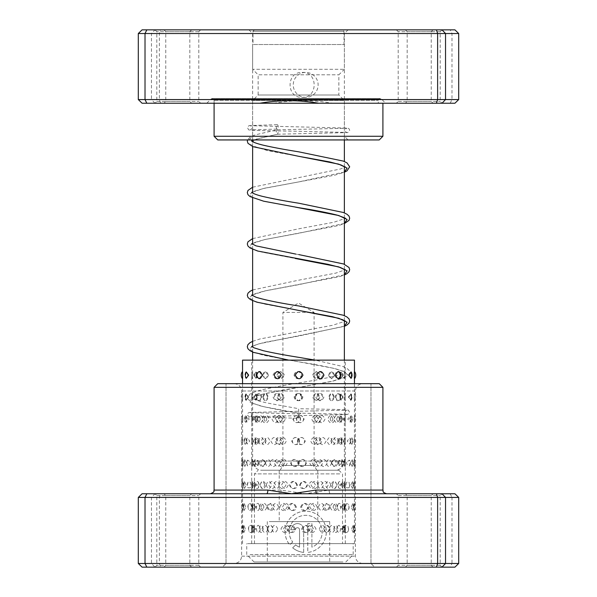 <?xml version="1.0" encoding="UTF-8"?>
<svg xmlns="http://www.w3.org/2000/svg" width="597" height="597" viewBox="0 0 597 597"><rect width="100%" height="100%" fill="white"/><g stroke="black" fill="none" stroke-linecap="round" stroke-linejoin="round"><path stroke-width="0.45" stroke-dasharray="2.98 2.24" d="M342.536 29.85L254.464 29.85L342.536 29.85L344.006 31.32L252.994 31.32L344.006 31.32L344.006 44.529L252.994 44.529L344.006 44.529M254.464 29.85L252.994 31.32L252.994 44.529M280.15 470.227L282.903 465.459L314.097 465.459L314.097 312.425L282.903 312.425L314.097 312.425L298.5 303.052L282.903 312.425L282.903 465.459L314.097 465.459L316.85 470.227L280.15 470.227L316.85 470.227M252.628 360.133L252.628 461.048L344.372 461.048L252.628 461.048A9.171 9.171 0 0 0 261.799 470.227L335.201 470.227L261.799 470.227M344.372 360.133L344.372 461.048A9.171 9.171 0 0 1 335.201 470.227M344.372 320.559L344.372 315.656M344.372 269.18L344.372 264.277M344.372 217.808L344.372 212.898M344.372 166.429L344.372 161.526M344.372 139.944L344.372 100.49L252.628 100.49L344.372 100.49L338.865 94.99L338.865 74.804L344.372 69.297L344.372 44.529L252.628 44.529L344.372 44.529M252.628 352.036L252.628 347.133M252.628 300.664L252.628 295.761M252.628 249.285L252.628 244.382M252.628 197.905L252.628 193.003M252.628 146.534L252.628 141.631M252.628 139.944L252.628 100.49L258.135 94.99L338.865 94.99L258.135 94.99L258.135 74.804L338.865 74.804L258.135 74.804L252.628 69.297L344.372 69.297L252.628 69.297L252.628 44.529M222.606 567.15L374.647 567.15L222.606 567.15M370.737 563.478L226.024 563.478L370.737 563.478M454.921 493.756L330.454 493.756A3.672 1.328 -90 0 1 329.126 490.085L305.38 493.756L281.068 490.085L214.092 490.085M266.546 493.756L316.694 493.756M292.687 541.986L289.761 544.927A20.664 20.596 90 0 1 305.701 511.181A20.664 20.596 90 0 1 326.275 530.815A20.664 20.596 90 0 1 307.761 552.404L307.761 523.584L311.91 523.584L311.91 547.173A16.529 16.477 -90 0 0 305.701 515.315A16.529 16.477 -90 0 0 292.687 541.986L292.717 541.986A16.529 16.477 90 0 1 305.731 515.315A16.529 16.477 90 0 1 311.91 547.173L311.91 523.584L307.791 523.584L307.791 552.404A20.664 20.596 -90 0 0 326.305 530.815A20.664 20.596 -90 0 0 287.127 522.994A20.664 20.596 -90 0 0 289.791 544.927L292.717 541.986M303.672 529.778A6.201 6.179 -90 0 0 297.493 523.584A6.201 6.179 -90 0 0 291.321 529.778L295.44 529.778A2.067 2.06 90 0 1 297.493 527.711A2.067 2.06 90 0 1 299.552 529.778L299.552 547.173A16.529 16.477 90 0 1 295.634 544.904L292.702 547.845A20.664 20.596 -90 0 0 303.672 552.404L303.642 529.778L303.672 552.404M303.642 552.404A20.664 20.596 90 0 1 292.672 547.845L295.605 544.904A16.529 16.477 -90 0 0 299.522 547.173L299.522 529.778A2.067 2.06 -90 0 0 297.463 527.711A2.067 2.06 -90 0 0 295.411 529.778L291.291 529.778A6.201 6.179 90 0 1 297.463 523.584L297.493 523.584M297.463 523.584A6.201 6.179 90 0 1 303.642 529.778M200.577 493.756L163.936 493.756L200.577 493.756M165.832 495.592L198.801 495.592L165.832 495.592M191.6 493.756L154.966 493.756L191.6 493.756M156.854 495.592L189.824 495.592L156.854 495.592M441.974 493.756L405.341 493.756L441.974 493.756M407.229 495.592L440.198 495.592L407.229 495.592M432.997 493.756L396.363 493.756L432.997 493.756M398.251 495.592L431.228 495.592L398.251 495.592M405.4 567.15L442.034 567.15L405.4 567.15M440.146 565.314L407.176 565.314L440.146 565.314M164.003 567.15L200.637 567.15L164.003 567.15M198.749 565.314L165.772 565.314L198.749 565.314M155.026 567.15L191.659 567.15L155.026 567.15M189.771 565.314L156.802 565.314L189.771 565.314M396.423 567.15L433.064 567.15L396.423 567.15M431.168 565.314L398.199 565.314L431.168 565.314M379.237 383.662L217.763 383.662M214.092 387.334L382.908 387.334M226.263 383.662L370.976 383.662L226.263 383.662M138.303 497.428L451.981 497.428L451.981 563.478L138.303 563.478M281.068 490.085A3.672 0.761 -90 0 1 280.306 493.756L160.593 493.756L159.377 497.428L159.377 563.478L160.593 567.15L454.921 567.15M160.593 493.756L154.996 493.756L151.466 497.428L151.466 563.478L154.996 567.15L160.593 567.15M458.697 563.478L451.981 563.478L450.168 567.15M450.168 493.756L451.981 497.428L458.697 497.428M154.996 493.756L142.079 493.756M142.079 567.15L154.996 567.15M234.494 383.662L362.722 383.662L234.494 383.662M362.506 563.478L234.278 563.478L362.506 563.478M354.29 375.132C354.461 370.379 354.491 370.379 354.372 375.132C354.491 379.886 354.461 379.886 354.29 375.132M345.118 375.132C345.282 370.438 345.312 370.438 345.193 375.132C345.312 379.834 345.282 379.834 345.118 375.132C345.282 370.438 345.312 370.438 345.193 375.132C345.312 379.834 345.282 379.834 345.118 375.132M345.29 438.541L345.208 437.392A5.873 5.873 0 0 0 345.208 444.705L345.282 441.049C345.297 436.355 345.17 436.355 344.902 441.049C345.163 445.75 345.29 445.75 345.282 441.049L345.26 422.743A5.873 5.873 0 0 1 345.26 415.415L345.29 400.774A5.873 5.873 0 0 1 345.29 393.445L345.282 378.796A5.873 5.873 0 0 1 345.282 371.468L345.29 360.133L251.71 360.133L345.29 360.133M354.372 397.109C354.484 392.348 354.461 392.348 354.29 397.109C354.461 401.863 354.484 401.863 354.372 397.109C354.484 392.348 354.461 392.348 354.29 397.109C354.461 401.863 354.484 401.863 354.372 397.109M354.461 383.662L354.461 393.445A5.873 5.873 0 0 1 354.461 400.774L354.439 415.415A5.873 5.873 0 0 1 354.439 422.743L354.394 437.392A5.873 5.873 0 0 1 354.394 444.705L354.461 438.832M345.193 397.109C345.312 392.408 345.282 392.408 345.118 397.109C345.282 401.803 345.312 401.803 345.193 397.109C345.312 392.408 345.282 392.408 345.118 397.109C345.282 401.803 345.312 401.803 345.193 397.109M354.431 419.079C354.491 414.325 354.409 414.325 354.178 419.079C354.409 423.833 354.491 423.833 354.431 419.079C354.491 414.325 354.409 414.325 354.178 419.079C354.409 423.833 354.491 423.833 354.431 419.079M345.245 419.079C345.312 414.378 345.238 414.378 345.021 419.079C345.238 423.78 345.312 423.78 345.245 419.079C345.312 414.378 345.238 414.378 345.021 419.079C345.238 423.78 345.312 423.78 345.245 419.079M354.461 441.049C354.461 436.295 354.327 436.295 354.043 441.049C354.327 445.802 354.461 445.802 354.461 441.049M354.461 463.026C354.409 458.272 354.215 458.272 353.879 463.026C354.215 467.779 354.409 467.779 354.461 463.026C354.409 458.272 354.215 458.272 353.879 463.026C354.215 467.779 354.409 467.779 354.461 463.026M345.29 463.026C345.253 458.324 345.073 458.324 344.76 463.026C345.073 467.72 345.253 467.72 345.29 463.026C345.253 458.324 345.073 458.324 344.76 463.026C345.073 467.72 345.253 467.72 345.29 463.026M354.439 484.995L354.237 481.354L353.685 484.995L354.237 488.637L354.439 484.995M345.275 484.995C345.185 480.294 344.962 480.294 344.588 484.995C344.962 489.697 345.185 489.697 345.275 484.995C345.185 480.294 344.962 480.294 344.588 484.995C344.962 489.697 345.185 489.697 345.275 484.995M354.387 506.965L354.125 503.338L353.469 506.965L354.125 510.592L354.387 506.965M345.238 506.965L344.879 503.353L344.402 506.965L343.2 510.375L342.499 506.965L343.2 503.562L344.879 510.584L345.238 506.965M354.312 528.942L353.991 525.33L353.23 528.942L353.991 532.554L354.312 528.942M345.185 528.942L344.723 525.338L344.193 528.942L344.723 532.539L345.185 528.942M348.335 375.132L350.693 371.983L351.342 375.132L350.693 378.289L348.335 375.132M340.029 375.132L340.7 372.118L342.775 375.132L340.7 378.155L340.029 375.132M348.879 397.109L351.081 393.893L351.73 397.109L351.081 400.326L348.879 397.109M340.491 397.109L341.185 394.005L343.096 397.109L341.185 400.214L340.491 397.109M349.402 419.079L351.454 415.803L352.096 419.079L351.454 422.355L349.402 419.079M340.932 419.079L341.641 415.9L343.394 419.079L341.641 422.258L340.932 419.079M349.902 441.049L351.805 437.728L352.439 441.049L351.805 444.377L349.902 441.049M341.357 441.049L342.074 437.802L343.678 441.049L342.074 444.295L341.357 441.049M350.372 463.026L352.133 459.653L352.752 463.026L352.133 466.399L350.372 463.026M341.76 463.026L342.477 459.72L343.932 463.026L342.477 466.332L341.76 463.026M350.82 484.995L352.439 481.578L353.043 484.995L352.439 488.413L350.82 484.995M342.141 484.995L342.85 481.637L344.163 484.995L342.85 488.353L342.141 484.995M351.245 506.965L352.73 503.51L353.305 506.965L352.73 510.42L351.245 506.965M351.64 528.942L352.999 525.45L353.536 528.942L352.999 532.427L351.64 528.942M342.835 528.942L343.521 525.487L344.566 528.942C344.76 531.196 345.447 532.42 346.648 532.606L347.961 531.554L348.484 528.942L347.961 526.323L346.648 525.278C345.447 525.457 344.76 526.681 344.588 528.942L343.521 532.39L342.835 528.942M334.79 375.132C336.715 370.379 338.544 370.379 340.26 375.132C338.536 379.886 336.708 379.886 334.79 375.132M328.611 375.132C330.372 370.438 332.044 370.438 333.611 375.132C332.044 379.834 330.38 379.834 328.611 375.132M335.715 397.109C337.603 392.348 339.387 392.348 341.066 397.109C339.387 401.863 337.603 401.863 335.715 397.109M329.395 397.109C331.119 392.408 332.753 392.408 334.283 397.109C332.753 401.803 331.126 401.803 329.395 397.109M336.626 419.079C338.477 414.325 340.223 414.325 341.857 419.079C340.215 423.833 338.469 423.833 336.626 419.079M330.156 419.079C331.85 414.378 333.439 414.378 334.939 419.079C333.447 423.78 331.857 423.78 330.156 419.079M337.514 441.049C339.327 436.295 341.029 436.295 342.618 441.049C341.021 445.802 339.32 445.802 337.514 441.049M330.902 441.049C332.559 436.355 334.119 436.355 335.574 441.049C334.126 445.75 332.566 445.75 330.902 441.049M338.387 463.026C340.156 458.272 341.82 458.272 343.365 463.026L343.365 463.033A5.873 5.873 0 0 0 343.365 463.026C341.812 467.779 340.156 467.779 338.387 463.026M331.641 463.026C333.26 458.324 334.775 458.324 336.186 463.026C334.783 467.72 333.26 467.72 331.641 463.026M339.238 484.995L343.999 483.951L343.999 486.04L339.238 484.995M332.357 484.995C333.939 480.294 335.417 480.294 336.79 484.995C335.424 489.697 333.939 489.697 332.357 484.995M340.074 506.965L344.611 505.517L344.611 508.42L340.074 506.965M333.059 506.965C334.604 502.271 336.036 502.271 337.372 506.965C336.044 511.666 334.604 511.666 333.059 506.965M340.887 528.942L345.215 527.196L345.215 530.688L340.887 528.942M333.738 528.942C335.245 524.241 336.641 524.241 337.932 528.942C336.648 533.643 335.253 533.643 333.738 528.942M315.731 375.132C318.149 370.379 320.514 370.379 322.828 375.132C320.514 379.886 318.149 379.886 315.731 375.132M312.619 375.132C314.828 370.438 316.992 370.438 319.104 375.132C317 379.834 314.843 379.834 312.619 375.132M316.895 397.109C319.291 392.348 321.634 392.348 323.925 397.109C321.634 401.863 319.291 401.863 316.895 397.109M313.597 397.109C315.791 392.408 317.932 392.408 320.022 397.109C317.94 401.803 315.798 401.803 313.597 397.109M318.044 419.079C320.425 414.325 322.753 414.325 325.014 419.079C322.753 423.833 320.432 423.833 318.044 419.079M314.559 419.079C316.738 414.378 318.865 414.378 320.932 419.079C318.873 423.78 316.746 423.78 314.559 419.079M319.194 441.049C321.552 436.295 323.85 436.295 326.089 441.049C323.85 445.802 321.552 445.802 319.194 441.049M315.522 441.049C317.679 436.355 319.783 436.355 321.828 441.049C319.791 445.75 317.694 445.75 315.522 441.049M320.328 463.026C322.671 458.272 324.94 458.272 327.149 463.026C324.94 467.779 322.671 467.779 320.328 463.026M316.477 463.026C318.611 458.324 320.693 458.324 322.708 463.026C320.701 467.72 318.619 467.72 316.477 463.026M321.455 484.995C323.768 480.242 326.014 480.242 328.201 484.995C326.022 489.749 323.768 489.749 321.455 484.995M317.417 484.995C319.537 480.294 321.589 480.294 323.581 484.995C321.596 489.697 319.544 489.697 317.417 484.995M322.567 506.965C324.858 502.211 327.081 502.211 329.231 506.965C327.081 511.726 324.858 511.726 322.567 506.965M318.35 506.965C320.447 502.271 322.477 502.271 324.44 506.965C322.484 511.666 320.455 511.666 318.35 506.965M323.671 528.942C325.94 524.188 328.134 524.188 330.253 528.942C328.134 533.696 325.94 533.696 323.671 528.942C325.634 533.643 327.499 533.643 329.283 528.942C327.507 524.241 325.641 524.241 323.686 528.942M319.276 528.942C321.35 524.241 323.358 524.241 325.29 528.942C323.365 533.636 321.358 533.636 319.276 528.942M294.037 375.132C296.59 370.379 299.142 370.379 301.686 375.132C299.127 379.886 296.582 379.886 294.037 375.132M294.47 375.132C294.157 370.438 301.769 370.431 301.463 375.132C301.776 379.819 294.164 379.849 294.47 375.132M295.261 397.109C297.821 392.348 300.366 392.348 302.91 397.109C300.358 401.863 297.806 401.863 295.261 397.109M295.493 397.109C295.187 392.408 302.791 392.408 302.485 397.109C302.806 401.796 295.194 401.818 295.493 397.109M296.493 419.079C299.045 414.325 301.597 414.325 304.134 419.079C301.582 423.833 299.037 423.833 296.493 419.079M296.522 419.079C296.216 414.378 303.821 414.378 303.507 419.079C303.828 423.766 296.224 423.788 296.522 419.079M297.716 441.049C300.276 436.295 302.821 436.295 305.351 441.049C302.813 445.802 300.269 445.802 297.716 441.049M297.545 441.049C297.246 436.355 304.843 436.355 304.53 441.049C304.851 445.743 297.254 445.765 297.545 441.049M298.948 463.026C301.5 458.272 304.045 458.272 306.574 463.026C304.037 467.779 301.492 467.779 298.948 463.026M298.575 463.026C298.276 458.324 305.858 458.324 305.545 463.026C305.873 467.712 298.284 467.735 298.575 463.026M300.172 484.995C302.731 480.242 305.268 480.242 307.783 484.995C305.254 489.749 302.724 489.749 300.172 484.995M299.604 484.995C301.933 480.294 304.254 480.294 306.56 484.995C306.888 489.682 299.313 489.704 299.604 484.995M301.403 506.965C303.955 502.211 306.485 502.211 308.992 506.965C306.477 511.719 303.948 511.719 301.403 506.965M300.627 506.965C302.955 502.271 305.268 502.271 307.567 506.965C307.895 511.659 300.343 511.681 300.627 506.965M302.627 528.942C305.171 524.188 307.701 524.188 310.194 528.942C307.686 533.696 305.164 533.696 302.627 528.942M301.649 528.942C303.977 524.241 306.283 524.241 308.574 528.942C308.903 533.628 301.373 533.651 301.649 528.942M273.03 375.132C275.321 370.379 277.665 370.379 280.06 375.132C277.657 379.886 275.314 379.886 273.03 375.132M276.941 375.132C279.023 370.438 281.165 370.438 283.366 375.132C281.172 379.834 279.03 379.834 276.941 375.132M274.127 397.109C276.448 392.348 278.806 392.348 281.224 397.109C278.799 401.863 276.433 401.863 274.127 397.109M277.859 397.109C279.963 392.408 282.127 392.408 284.344 397.109C282.135 401.803 279.971 401.803 277.859 397.109M275.239 419.079C277.583 414.325 279.963 414.325 282.396 419.079C279.956 423.833 277.568 423.833 275.239 419.079M278.784 419.079C280.911 414.378 283.09 414.378 285.321 419.079C283.097 423.78 280.918 423.78 278.784 419.079M276.366 441.049C278.724 436.295 281.127 436.295 283.575 441.049C281.12 445.802 278.717 445.802 276.366 441.049M279.717 441.049C281.866 436.355 284.068 436.355 286.314 441.049C284.075 445.75 281.874 445.75 279.717 441.049M277.501 463.026C279.881 458.272 282.299 458.272 284.762 463.026C282.291 467.779 279.874 467.779 277.501 463.026M280.665 463.026C282.829 458.324 285.045 458.324 287.306 463.026C285.053 467.72 282.844 467.72 280.665 463.026M278.642 484.995C281.045 480.242 283.478 480.242 285.956 484.995C283.471 489.749 281.03 489.749 278.642 484.995M281.62 484.995C283.806 480.294 286.03 480.294 288.306 484.995C286.045 489.697 283.814 489.697 281.62 484.995M279.792 506.965C282.217 502.211 284.665 502.211 287.157 506.965C284.657 511.719 282.202 511.719 279.792 506.965M282.575 506.965C284.784 502.271 287.023 502.271 289.314 506.965C287.038 511.666 284.791 511.666 282.575 506.965M280.956 528.942C283.396 524.188 285.859 524.188 288.366 528.942C285.851 533.696 283.381 533.696 280.956 528.942M283.545 528.942C285.769 524.241 288.023 524.241 290.321 528.942C288.03 533.636 285.776 533.636 283.545 528.942M255.897 375.132C257.583 370.379 259.359 370.379 261.247 375.132C259.359 379.886 257.576 379.886 255.897 375.132M262.687 375.132C264.21 370.438 265.844 370.438 267.575 375.132C265.852 379.834 264.217 379.834 262.687 375.132M255.815 400.214A5.873 5.873 0 0 0 256.703 397.109C258.426 392.348 260.247 392.348 262.173 397.109C260.247 401.863 258.426 401.863 256.703 397.109A5.873 5.873 0 0 0 255.815 394.005L253.904 397.109L255.815 400.214L256.509 397.109L255.815 394.005M263.359 397.109C264.919 392.408 266.583 392.408 268.351 397.109C266.59 401.803 264.926 401.803 263.359 397.109M257.531 419.079C259.299 414.325 261.158 414.325 263.113 419.079C261.15 423.833 259.292 423.833 257.531 419.079M264.046 419.079C265.643 414.378 267.344 414.378 269.143 419.079C267.352 423.78 265.65 423.78 264.046 419.079M258.382 441.049C260.188 436.295 262.083 436.295 264.068 441.049C262.076 445.802 260.18 445.802 258.382 441.049M264.747 441.049C266.381 436.355 268.12 436.355 269.956 441.049C268.128 445.75 266.389 445.75 264.747 441.049M259.247 463.026C261.09 458.272 263.023 458.272 265.046 463.026C263.016 467.779 261.083 467.779 259.247 463.026M265.464 463.026C267.143 458.324 268.911 458.324 270.769 463.026C268.911 467.72 267.143 467.72 265.464 463.026M260.128 484.995C262.016 480.242 263.986 480.242 266.038 484.995C263.978 489.749 262.008 489.749 260.128 484.995M266.202 484.995C267.911 480.294 269.71 480.294 271.605 484.995C269.717 489.697 267.919 489.697 266.202 484.995M261.031 506.965C262.956 502.211 264.956 502.211 267.046 506.965C264.949 511.719 262.949 511.719 261.031 506.965M266.956 506.965C268.695 502.271 270.531 502.271 272.456 506.965C270.538 511.666 268.702 511.666 266.956 506.965M261.956 528.942C263.911 524.188 265.949 524.188 268.075 528.942C265.941 533.696 263.904 533.696 261.956 528.942M267.717 528.942C269.493 524.241 271.359 524.241 273.314 528.942C271.06 524.188 268.866 524.188 266.747 528.942C268.866 533.696 271.06 533.696 273.329 528.942C271.366 533.643 269.501 533.643 267.717 528.942M245.255 375.132L245.904 371.916L248.098 375.132L245.904 378.356L245.255 375.132M253.889 375.132L255.792 372.028L256.494 375.132L255.792 378.244L253.889 375.132M245.643 397.109L246.292 393.953L248.643 397.109L246.292 400.266L245.643 397.109M254.21 397.109L256.277 394.08L256.956 397.109L256.277 400.132L254.21 397.109M246.061 419.079L246.703 415.99L249.218 419.079L246.703 422.169L246.061 419.079M254.553 419.079L256.785 416.146L257.434 419.079L256.785 422.012L254.553 419.079M246.501 441.049L247.136 438.041L249.807 441.049L247.136 444.064L246.501 441.049M254.919 441.049L257.322 438.22L257.941 441.049L257.322 443.877L254.919 441.049M250.352 462.033L250.352 464.011L247.583 465.951L246.971 463.026L247.583 460.1L250.352 462.033M258.247 461.287L257.882 465.727L255.3 463.026L257.882 460.317L258.247 461.287M250.352 482.189L251.068 484.995L250.352 487.809L248.053 487.831L247.457 484.995L248.053 482.16L250.352 482.189M258.247 482.025L258.471 482.421A5.873 5.873 0 0 1 258.471 487.57L258.247 487.965C256.777 489.279 255.926 488.294 255.703 484.995C255.926 481.704 256.77 480.712 258.247 482.025L259.001 484.995L258.247 487.965M250.352 503.495L251.725 506.965L250.352 510.442L248.539 509.696L247.979 506.965L248.539 504.241L250.352 503.495M258.247 503.465L259.083 504.547L259.561 506.965L259.083 509.39L258.247 510.472C256.949 510.845 256.24 509.674 256.128 506.965C256.24 504.264 256.941 503.092 258.247 503.465M250.352 525.278C251.553 525.457 252.24 526.681 252.412 528.942L253.479 532.39L254.165 528.942L253.479 525.487L252.434 528.942C252.24 531.203 251.553 532.427 250.352 532.606L249.039 531.554L248.516 528.942L249.039 526.323L250.352 525.278M258.247 525.278L259.725 526.703L260.143 528.942L259.725 531.181L258.247 532.606C257.18 532.352 256.628 531.129 256.576 528.942C256.628 526.755 257.18 525.532 258.247 525.278M242.71 375.132C242.539 370.379 242.509 370.379 242.628 375.132C242.509 379.886 242.539 379.886 242.71 375.132M251.882 375.132C251.718 370.438 251.688 370.438 251.807 375.132C251.688 379.834 251.718 379.834 251.882 375.132C251.718 370.438 251.688 370.438 251.807 375.132C251.688 379.834 251.718 379.834 251.882 375.132M251.71 438.541L251.792 437.392A5.873 5.873 0 0 1 251.792 444.705L251.718 441.049C251.703 436.355 251.83 436.355 252.098 441.049C251.837 445.75 251.71 445.75 251.718 441.049L251.74 422.743A5.873 5.873 0 0 0 251.74 415.415L251.71 400.774A5.873 5.873 0 0 0 251.71 393.445L251.718 378.796A5.873 5.873 0 0 0 251.718 371.468L251.71 360.133M242.628 397.109C242.516 392.348 242.539 392.348 242.71 397.109C242.539 401.863 242.516 401.863 242.628 397.109C242.516 392.348 242.539 392.348 242.71 397.109C242.539 401.863 242.516 401.863 242.628 397.109M242.539 383.662L242.539 393.445A5.873 5.873 0 0 0 242.539 400.774L242.561 415.415A5.873 5.873 0 0 0 242.561 422.743L242.606 437.392A5.873 5.873 0 0 0 242.606 444.705L242.539 438.832M251.807 397.109C251.688 392.408 251.718 392.408 251.882 397.109C251.718 401.803 251.688 401.803 251.807 397.109C251.688 392.408 251.718 392.408 251.882 397.109C251.718 401.803 251.688 401.803 251.807 397.109M242.569 419.079C242.509 414.325 242.591 414.325 242.822 419.079C242.591 423.833 242.509 423.833 242.569 419.079C242.509 414.325 242.591 414.325 242.822 419.079C242.591 423.833 242.509 423.833 242.569 419.079M251.755 419.079C251.688 414.378 251.762 414.378 251.979 419.079C251.762 423.78 251.688 423.78 251.755 419.079C251.688 414.378 251.762 414.378 251.979 419.079C251.762 423.78 251.688 423.78 251.755 419.079M242.539 441.049C242.539 436.295 242.673 436.295 242.957 441.049C242.673 445.802 242.539 445.802 242.539 441.049M242.539 463.026C242.591 458.272 242.785 458.272 243.121 463.026C242.785 467.779 242.591 467.779 242.539 463.026C242.591 458.272 242.785 458.272 243.121 463.026C242.785 467.779 242.591 467.779 242.539 463.026M251.71 463.026C251.747 458.324 251.927 458.324 252.24 463.026C251.927 467.72 251.747 467.72 251.71 463.026C251.747 458.324 251.927 458.324 252.24 463.026C251.927 467.72 251.747 467.72 251.71 463.026M242.561 484.995L242.763 481.354L243.315 484.995L242.763 488.637L242.561 484.995M251.725 484.995C251.815 480.294 252.038 480.294 252.412 484.995C252.038 489.697 251.815 489.697 251.725 484.995C251.815 480.294 252.038 480.294 252.412 484.995C252.038 489.697 251.815 489.697 251.725 484.995M242.613 506.965L242.875 503.338L243.531 506.965L242.875 510.592L242.613 506.965M251.762 506.965L252.121 503.353L252.598 506.965L252.121 510.584L251.762 506.965M242.688 528.942L243.009 525.33L243.77 528.942L243.009 532.554L242.688 528.942M251.815 528.942L252.277 525.338L252.807 528.942L252.277 532.539L251.815 528.942M246.307 371.983L245.658 375.132L246.307 378.289M256.971 375.132L256.3 372.118L254.225 375.132L256.3 378.155L256.971 375.132M248.121 397.109L245.919 393.893L245.27 397.109L245.919 400.326L248.121 397.109M247.598 419.079L245.546 415.803L244.904 419.079L245.546 422.355L247.598 419.079M256.068 419.079L255.359 415.9L253.606 419.079L255.359 422.258L256.068 419.079M247.098 441.049L245.195 437.728L244.561 441.049L245.195 444.377L247.098 441.049M255.643 441.049L254.926 437.802L253.322 441.049L254.926 444.295L255.643 441.049M246.628 463.026L244.867 459.653L244.248 463.026L244.867 466.399L246.628 463.026M255.24 463.026L254.523 459.72L253.068 463.026L254.523 466.332L255.24 463.026M246.18 484.995L244.561 481.578L243.957 484.995L244.561 488.413L246.18 484.995M254.859 484.995L254.15 481.637L252.837 484.995L254.15 488.353L254.859 484.995M245.755 506.965L244.27 503.51L243.695 506.965L244.27 510.42L245.755 506.965M254.501 506.965L253.8 503.562L252.621 506.965L253.8 510.375L254.501 506.965M245.36 528.942L244.001 525.45L243.464 528.942L244.001 532.427L245.36 528.942M268.389 375.132C266.628 370.438 264.956 370.438 263.389 375.132C264.956 379.834 266.62 379.834 268.389 375.132M261.285 397.109C259.397 392.348 257.613 392.348 255.934 397.109C257.613 401.863 259.397 401.863 261.285 397.109M267.605 397.109C265.881 392.408 264.247 392.408 262.717 397.109C264.247 401.803 265.874 401.803 267.605 397.109M260.374 419.079C258.523 414.325 256.777 414.325 255.143 419.079C256.785 423.833 258.531 423.833 260.374 419.079M266.844 419.079C265.15 414.378 263.561 414.378 262.061 419.079C263.553 423.78 265.143 423.78 266.844 419.079M259.486 441.049C257.673 436.295 255.971 436.295 254.382 441.049C255.979 445.802 257.68 445.802 259.486 441.049M266.098 441.049C264.441 436.355 262.881 436.355 261.426 441.049C262.874 445.75 264.434 445.75 266.098 441.049M258.613 463.026C256.844 458.272 255.18 458.272 253.635 463.026L253.635 463.033A5.873 5.873 0 0 1 253.635 463.026C255.188 467.779 256.844 467.779 258.613 463.026M265.359 463.026C263.74 458.324 262.225 458.324 260.814 463.026C262.217 467.72 263.74 467.72 265.359 463.026M257.762 484.995L253.001 483.951L253.001 486.04L257.762 484.995M264.643 484.995C263.061 480.294 261.583 480.294 260.21 484.995C261.576 489.697 263.061 489.697 264.643 484.995M256.926 506.965L252.389 505.517L252.389 508.42L256.926 506.965M263.941 506.965C262.396 502.271 260.964 502.271 259.628 506.965C260.956 511.666 262.396 511.666 263.941 506.965M256.113 528.942L251.785 527.196L251.785 530.688L256.113 528.942M263.262 528.942C261.755 524.241 260.359 524.241 259.068 528.942C260.352 533.643 261.747 533.643 263.262 528.942M284.381 375.132C282.172 370.438 280.008 370.438 277.896 375.132C280 379.834 282.157 379.834 284.381 375.132M280.105 397.109C277.709 392.348 275.366 392.348 273.075 397.109C275.366 401.863 277.709 401.863 280.105 397.109M283.403 397.109C281.209 392.408 279.068 392.408 276.978 397.109C279.06 401.803 281.202 401.803 283.403 397.109M278.956 419.079C276.575 414.325 274.247 414.325 271.986 419.079C274.247 423.833 276.568 423.833 278.956 419.079M282.441 419.079C280.262 414.378 278.135 414.378 276.068 419.079C278.127 423.78 280.254 423.78 282.441 419.079M277.806 441.049C275.448 436.295 273.15 436.295 270.911 441.049C273.15 445.802 275.448 445.802 277.806 441.049M281.478 441.049C279.321 436.355 277.217 436.355 275.172 441.049C277.209 445.75 279.306 445.75 281.478 441.049M276.672 463.026C274.329 458.272 272.06 458.272 269.851 463.026C272.06 467.779 274.329 467.779 276.672 463.026M280.523 463.026C278.389 458.324 276.307 458.324 274.292 463.026C276.299 467.72 278.381 467.72 280.523 463.026M275.545 484.995C273.232 480.242 270.986 480.242 268.799 484.995C270.978 489.749 273.232 489.749 275.545 484.995M279.583 484.995C277.463 480.294 275.411 480.294 273.419 484.995C275.404 489.697 277.456 489.697 279.583 484.995M274.433 506.965C272.142 502.211 269.919 502.211 267.769 506.965C269.919 511.726 272.142 511.726 274.433 506.965M278.65 506.965C276.553 502.271 274.523 502.271 272.56 506.965C274.516 511.666 276.545 511.666 278.65 506.965M277.724 528.942C275.65 524.241 273.642 524.241 271.71 528.942C273.635 533.636 275.642 533.636 277.724 528.942M302.53 375.132C302.843 370.438 295.231 370.431 295.537 375.132C295.224 379.819 302.836 379.849 302.53 375.132M301.739 397.109C299.179 392.348 296.634 392.348 294.09 397.109C296.642 401.863 299.194 401.863 301.739 397.109M301.507 397.109C301.813 392.408 294.209 392.408 294.515 397.109C294.194 401.796 301.806 401.818 301.507 397.109M300.507 419.079C297.955 414.325 295.403 414.325 292.866 419.079C295.418 423.833 297.963 423.833 300.507 419.079M300.478 419.079C300.784 414.378 293.179 414.378 293.493 419.079C293.172 423.766 300.776 423.788 300.478 419.079M299.284 441.049C296.724 436.295 294.179 436.295 291.649 441.049C294.187 445.802 296.731 445.802 299.284 441.049M299.455 441.049C299.754 436.355 292.157 436.355 292.47 441.049C292.149 445.743 299.746 445.765 299.455 441.049M298.052 463.026C295.5 458.272 292.955 458.272 290.426 463.026C292.963 467.779 295.508 467.779 298.052 463.026M298.425 463.026C298.724 458.324 291.142 458.324 291.455 463.026C291.127 467.712 298.716 467.735 298.425 463.026M296.828 484.995C294.269 480.242 291.732 480.242 289.217 484.995C291.746 489.749 294.276 489.749 296.828 484.995M297.396 484.995C295.067 480.294 292.746 480.294 290.44 484.995C290.112 489.682 297.687 489.704 297.396 484.995M295.597 506.965C293.045 502.211 290.515 502.211 288.008 506.965C290.523 511.719 293.052 511.719 295.597 506.965M296.373 506.965C294.045 502.271 291.732 502.271 289.433 506.965C289.105 511.659 296.657 511.681 296.373 506.965M294.373 528.942C291.829 524.188 289.299 524.188 286.806 528.942C289.314 533.696 291.836 533.696 294.373 528.942M295.351 528.942C293.023 524.241 290.717 524.241 288.426 528.942C288.097 533.628 295.627 533.651 295.351 528.942M320.059 375.132C317.977 370.438 315.835 370.438 313.634 375.132C315.828 379.834 317.97 379.834 320.059 375.132M322.873 397.109C320.552 392.348 318.194 392.348 315.776 397.109C318.201 401.863 320.567 401.863 322.873 397.109M319.141 397.109C317.037 392.408 314.873 392.408 312.656 397.109C314.865 401.803 317.029 401.803 319.141 397.109M321.761 419.079C319.417 414.325 317.037 414.325 314.604 419.079C317.044 423.833 319.432 423.833 321.761 419.079M318.216 419.079C316.089 414.378 313.91 414.378 311.679 419.079C313.903 423.78 316.082 423.78 318.216 419.079M320.634 441.049C318.276 436.295 315.873 436.295 313.425 441.049C315.88 445.802 318.283 445.802 320.634 441.049M317.283 441.049C315.134 436.355 312.932 436.355 310.686 441.049C312.925 445.75 315.126 445.75 317.283 441.049M319.499 463.026C317.119 458.272 314.701 458.272 312.238 463.026C314.709 467.779 317.126 467.779 319.499 463.026M316.335 463.026C314.171 458.324 311.955 458.324 309.694 463.026C311.947 467.72 314.156 467.72 316.335 463.026M318.358 484.995C315.955 480.242 313.522 480.242 311.044 484.995C313.529 489.749 315.97 489.749 318.358 484.995M315.38 484.995C313.194 480.294 310.97 480.294 308.694 484.995C310.955 489.697 313.186 489.697 315.38 484.995M317.208 506.965C314.783 502.211 312.335 502.211 309.843 506.965C312.343 511.719 314.798 511.719 317.208 506.965M314.425 506.965C312.216 502.271 309.977 502.271 307.686 506.965C309.962 511.666 312.209 511.666 314.425 506.965M316.044 528.942C313.604 524.188 311.141 524.188 308.634 528.942C311.149 533.696 313.619 533.696 316.044 528.942M313.455 528.942C311.231 524.241 308.977 524.241 306.679 528.942C308.97 533.636 311.224 533.636 313.455 528.942M334.313 375.132C332.79 370.438 331.156 370.438 329.425 375.132C331.148 379.834 332.783 379.834 334.313 375.132M341.185 394.005A5.873 5.873 0 0 0 340.297 397.109C338.574 392.348 336.753 392.348 334.827 397.109C336.753 401.863 338.574 401.863 340.297 397.109A5.873 5.873 0 0 0 341.185 400.214M333.641 397.109C332.081 392.408 330.417 392.408 328.648 397.109C330.41 401.803 332.074 401.803 333.641 397.109M339.469 419.079C337.701 414.325 335.842 414.325 333.887 419.079C335.85 423.833 337.708 423.833 339.469 419.079M332.954 419.079C331.357 414.378 329.656 414.378 327.857 419.079C329.648 423.78 331.35 423.78 332.954 419.079M338.618 441.049C336.812 436.295 334.917 436.295 332.932 441.049C334.924 445.802 336.82 445.802 338.618 441.049M332.253 441.049C330.619 436.355 328.88 436.355 327.044 441.049C328.872 445.75 330.611 445.75 332.253 441.049M337.753 463.026C335.91 458.272 333.977 458.272 331.954 463.026C333.984 467.779 335.917 467.779 337.753 463.026M331.536 463.026C329.857 458.324 328.089 458.324 326.231 463.026C328.089 467.72 329.857 467.72 331.536 463.026M336.872 484.995C334.984 480.242 333.014 480.242 330.962 484.995C333.022 489.749 334.992 489.749 336.872 484.995M330.798 484.995C329.089 480.294 327.29 480.294 325.395 484.995C327.283 489.697 329.081 489.697 330.798 484.995M335.969 506.965C334.044 502.211 332.044 502.211 329.954 506.965C332.051 511.719 334.051 511.719 335.969 506.965M330.044 506.965C328.305 502.271 326.469 502.271 324.544 506.965C326.462 511.666 328.298 511.666 330.044 506.965M335.044 528.942C333.089 524.188 331.051 524.188 328.925 528.942C331.059 533.696 333.096 533.696 335.044 528.942M351.096 378.356L351.745 375.132L351.096 371.916M343.111 375.132L341.208 372.028L340.506 375.132L341.208 378.244L343.111 375.132M351.357 397.109L350.708 393.953L348.357 397.109L350.708 400.266L351.357 397.109M342.79 397.109L340.723 394.08L340.044 397.109L340.723 400.132L342.79 397.109M350.939 419.079L350.297 415.99L347.782 419.079L350.297 422.169L350.939 419.079M342.447 419.079L340.215 416.146L339.566 419.079L340.215 422.012L342.447 419.079M350.499 441.049L349.864 438.041L347.193 441.049L349.864 444.064L350.499 441.049M342.081 441.049L339.678 438.22L339.059 441.049L339.678 443.877L342.081 441.049M346.648 462.033L346.648 464.011L349.417 465.951L350.029 463.026L349.417 460.1L346.648 462.033M338.753 461.287L339.118 465.727L341.7 463.026L339.118 460.317L338.753 461.287M346.648 482.189L345.932 484.995L346.648 487.809L348.947 487.831L349.543 484.995L348.947 482.16L346.648 482.189M338.753 482.025L338.529 482.421A5.873 5.873 0 0 0 338.529 487.57L338.753 487.965C340.223 489.279 341.074 488.294 341.297 484.995C341.074 481.704 340.23 480.712 338.753 482.025L337.999 484.995L338.753 487.965M346.648 503.495L345.275 506.965L346.648 510.442L348.461 509.696L349.021 506.965L348.461 504.241L346.648 503.495M338.753 503.465L337.917 504.547L337.439 506.965L337.917 509.39L338.753 510.472C340.051 510.845 340.76 509.674 340.872 506.965C340.76 504.264 340.059 503.092 338.753 503.465M338.753 525.278L337.275 526.696L336.857 528.942L337.275 531.181L338.753 532.606C339.82 532.352 340.372 531.129 340.424 528.942C340.372 526.748 339.812 525.532 338.753 525.278M338.753 543.621L251.71 543.621L338.753 543.621M250.352 543.621L354.461 543.621L250.352 543.621M242.539 360.133L354.461 360.133M298.478 418.258L298.552 413.848L298.478 418.258L249.531 417.049L247.33 415.109C247.277 413.691 248.024 412.818 249.561 412.482L346.894 410.102C344.566 410.579 345.245 414.46 346.894 414.296L301.06 413.161L297.366 415.706L298.478 418.258M344.372 326.171L298.672 336.051L263.978 342.477L253.3 345.685L249.509 348.902L253.18 352.111L263.747 355.319L333.029 368.17L343.7 371.379L347.491 374.588L343.82 377.797L333.253 381.013L298.657 387.431C284.351 389.699 272.344 391.96 262.635 394.214C251.061 397.229 251.412 398.744 251.643 398.386L251.643 397.751L254.016 399.214C256.971 400.49 261.658 401.811 268.068 403.176L298.716 408.714L298.313 413.117L298.716 408.714L337.872 409.475L348.424 410.191L349.67 412.527L347.73 414.43L250.106 416.863C252.427 416.415 251.762 412.512 250.106 412.676L298.552 413.848M298.336 156.235L267.822 150.728L250.703 145.228L254.434 139.72L277.411 134.213C278.426 132.743 278.306 131.28 277.045 129.81C276.03 131.28 276.157 132.743 277.411 134.213L257.023 138.907L252.628 140.735M277.232 124.669A2.201 0.955 90 0 1 278.187 126.862A2.201 0.955 90 0 1 277.239 129.079A2.201 0.955 90 0 1 277.232 129.079A2.201 0.955 90 0 1 276.277 126.885A2.201 0.955 90 0 1 277.224 124.669A2.201 0.955 90 0 1 277.232 124.669L249.016 125.616L247.345 127.385L248.583 129.803L249.531 130.064C252.143 130.504 273.792 130.862 298.455 131.28L346.887 132.452C345.23 132.609 344.581 128.706 346.887 128.265L276.971 129.818L255.165 134.877L250.009 137.176L247.531 139.944M302.239 72.416C318.134 71.64 318.126 98.147 302.239 97.371C286.053 98.154 286.03 71.655 302.239 72.416L305.679 72.416A12.477 12.433 90 0 1 318.119 84.893A12.477 12.433 90 0 1 305.679 97.371A12.477 12.433 90 0 1 293.246 84.893A12.477 12.433 90 0 1 305.679 72.416M302.239 97.371L305.679 97.371M142.079 103.244L454.921 103.244M273.598 103.244C293.411 99.893 313.067 99.893 332.559 103.244M191.6 103.244L154.966 103.244L191.6 103.244M156.854 101.408L189.824 101.408L156.854 101.408M200.577 103.244L163.936 103.244L200.577 103.244M165.832 101.408L198.801 101.408L165.832 101.408M432.997 103.244L396.363 103.244L432.997 103.244M398.251 101.408L431.228 101.408L398.251 101.408M441.974 103.244L405.341 103.244L441.974 103.244M407.229 101.408L440.198 101.408L407.229 101.408M396.423 29.85L433.064 29.85L396.423 29.85M431.168 31.686L398.199 31.686L431.168 31.686M155.026 29.85L191.659 29.85L155.026 29.85M189.771 31.686L156.802 31.686L189.771 31.686M164.003 29.85L200.637 29.85L164.003 29.85M198.749 31.686L165.772 31.686L198.749 31.686M405.4 29.85L442.034 29.85L405.4 29.85M440.146 31.686L407.176 31.686L440.146 31.686M347.879 139.944L248.956 139.944L347.879 139.944M252.777 136.273L344.372 136.273L252.777 136.273M217.763 139.944L379.237 139.944M382.908 136.273L214.092 136.273M249.121 29.85L348.044 29.85L249.121 29.85M344.223 33.522L252.628 33.522L344.223 33.522M138.303 33.522L458.697 33.522M458.697 99.572L151.466 99.572L151.466 33.522L154.996 29.85L142.079 29.85M154.996 103.244L151.466 99.572L138.303 99.572M160.593 103.244L159.377 99.572L159.377 33.522L160.593 29.85L154.996 29.85M450.168 103.244L451.981 99.572L451.981 33.522L450.168 29.85L160.593 29.85M454.921 29.85L450.168 29.85M260.658 470.227L338.865 470.227L260.658 470.227M339.783 473.891L254.464 473.891L339.783 473.891M342.962 561.971L254.091 561.971L342.962 561.971M250.076 554.628L353.17 554.628L250.076 554.628M280.441 521.599L317.768 521.599L280.441 521.599M280.441 470.227L317.768 470.227L280.441 470.227M269.254 561.971L329.693 561.971L269.254 561.971M269.254 521.599L329.693 521.599L269.254 521.599M349.842 543.621L246.748 543.621L349.842 543.621M339.783 543.621L254.464 543.621L339.783 543.621M382.908 490.085L329.126 490.085M355.193 390.998L241.621 390.998L355.193 390.998M241.807 556.143L355.379 556.143L241.807 556.143M288.732 360.133L298.343 361.745C314.067 364.215 326.835 366.67 336.648 369.118C343.671 371.476 346.573 372.67 345.357 372.692L345.357 372.065L344.715 372.61C343.021 373.744 339.387 374.998 333.813 376.371C324.134 378.588 312.283 380.804 298.254 383.028C284.105 385.274 272.09 387.52 262.195 389.774C256.583 391.102 252.509 392.535 249.986 394.072L247.307 398.005L250.009 402.079L259.314 405.617C269.441 408.132 282.441 410.632 298.313 413.117L301.06 413.161L298.313 413.117L263.732 406.699L253.173 403.482L249.509 400.274L253.3 397.065L263.971 393.856L332.022 381.326L346.991 376.386L349.006 374.535L349.693 372.394L349.058 370.304L346.879 368.304L343.268 366.588L315.141 360.133M344.372 172.04L298.604 181.936L264.464 188.234L253.725 191.383L249.539 194.525L252.524 197.674L262.24 200.823L295.403 207.122M344.372 223.42L298.597 233.315L264.508 239.598L253.762 242.74L249.539 245.882L252.464 249.031L262.113 252.173L295.149 258.456M344.372 274.792L298.634 284.679L263.956 291.105L253.292 294.314L249.509 297.53L253.188 300.739L263.762 303.948L298.358 310.373M214.375 100.333L378.297 100.333L214.375 100.333M381.147 99.035L210.972 99.035L381.147 99.035M226.024 563.478L226.024 383.662L226.024 563.478L222.353 567.15M163.936 567.15L165.772 565.314L165.772 495.592L163.936 493.756M154.966 567.15L156.802 565.314L156.802 495.592L154.966 493.756M405.341 567.15L407.176 565.314L407.176 495.592L405.341 493.756M396.363 567.15L398.199 565.314L398.199 495.592L396.363 493.756M370.976 563.478L370.976 383.662L370.976 563.478L374.647 567.15M433.064 567.15L431.228 565.314L431.228 495.592L433.064 493.756M442.034 567.15L440.198 565.314L440.198 495.592L442.034 493.756M191.659 567.15L189.824 565.314L189.824 495.592L191.659 493.756M200.637 567.15L198.801 565.314L198.801 495.592L200.637 493.756M362.722 563.478C358.26 563.046 355.819 560.598 355.379 556.143L355.379 390.998C355.819 386.543 358.26 384.095 362.722 383.662M234.278 383.662C238.74 384.095 241.181 386.543 241.621 390.998L241.621 556.143C241.181 560.598 238.74 563.046 234.278 563.478M354.327 466.675A5.873 5.873 0 0 0 354.327 459.377M345.126 459.377A5.873 5.873 0 0 0 345.126 466.667M354.237 488.637A5.873 5.873 0 0 0 354.237 481.354M345.014 481.361A5.873 5.873 0 0 0 345.014 488.63M354.125 510.592A5.873 5.873 0 0 0 354.125 503.338M344.879 503.353A5.873 5.873 0 0 0 344.879 510.584M353.991 532.554A5.873 5.873 0 0 0 353.991 525.33M344.723 525.338A5.873 5.873 0 0 0 344.723 532.539M350.693 378.289A5.873 5.873 0 0 0 350.693 371.983M340.7 372.11A5.873 5.873 0 0 0 340.7 378.155M351.081 400.326A5.873 5.873 0 0 0 351.081 393.893M351.454 422.355A5.873 5.873 0 0 0 351.454 415.803M341.641 415.9A5.873 5.873 0 0 0 341.641 422.258M351.805 444.377A5.873 5.873 0 0 0 351.805 437.728M342.074 437.802A5.873 5.873 0 0 0 342.074 444.295M352.133 466.399A5.873 5.873 0 0 0 352.133 459.653M342.477 459.72A5.873 5.873 0 0 0 342.477 466.332M352.439 488.413A5.873 5.873 0 0 0 352.439 481.578M342.85 481.637A5.873 5.873 0 0 0 342.85 488.353M352.73 510.42A5.873 5.873 0 0 0 352.73 503.51M343.2 503.562A5.873 5.873 0 0 0 343.2 510.375M352.999 532.427A5.873 5.873 0 0 0 352.999 525.45M343.521 525.487A5.873 5.873 0 0 0 343.521 532.39M343.999 486.04A5.873 5.873 0 0 0 343.999 483.951M344.611 508.42A5.873 5.873 0 0 0 344.611 505.517M345.215 530.688A5.873 5.873 0 0 0 345.215 527.196M245.904 371.916A5.873 5.873 0 0 0 245.904 378.356M255.792 378.244A5.873 5.873 0 0 0 255.792 372.028M246.292 393.953A5.873 5.873 0 0 0 246.292 400.266M256.277 400.132A5.873 5.873 0 0 0 256.277 394.08M246.703 415.99A5.873 5.873 0 0 0 246.703 422.169M256.785 422.012A5.873 5.873 0 0 0 256.785 416.146M247.136 438.041A5.873 5.873 0 0 0 247.136 444.064M257.322 443.877A5.873 5.873 0 0 0 257.322 438.22M247.583 460.1A5.873 5.873 0 0 0 247.583 465.951M257.882 465.727A5.873 5.873 0 0 0 257.882 460.317M248.053 482.16A5.873 5.873 0 0 0 248.053 487.831M248.539 504.241A5.873 5.873 0 0 0 248.539 509.696M259.083 509.39A5.873 5.873 0 0 0 259.083 504.547M249.039 526.323A5.873 5.873 0 0 0 249.039 531.554M259.725 531.181A5.873 5.873 0 0 0 259.725 526.696M242.673 459.377A5.873 5.873 0 0 0 242.673 466.675M251.874 466.667A5.873 5.873 0 0 0 251.874 459.377M242.763 481.354A5.873 5.873 0 0 0 242.763 488.637M251.986 488.63A5.873 5.873 0 0 0 251.986 481.361M242.875 503.338A5.873 5.873 0 0 0 242.875 510.592M252.121 510.584A5.873 5.873 0 0 0 252.121 503.353M243.009 525.33A5.873 5.873 0 0 0 243.009 532.554M252.277 532.539A5.873 5.873 0 0 0 252.277 525.338M256.3 378.155A5.873 5.873 0 0 0 256.3 372.11M245.919 393.893A5.873 5.873 0 0 0 245.919 400.326M245.546 415.803A5.873 5.873 0 0 0 245.546 422.355M255.359 422.258A5.873 5.873 0 0 0 255.359 415.9M245.195 437.728A5.873 5.873 0 0 0 245.195 444.377M254.926 444.295A5.873 5.873 0 0 0 254.926 437.802M244.867 459.653A5.873 5.873 0 0 0 244.867 466.399M254.523 466.332A5.873 5.873 0 0 0 254.523 459.72M244.561 481.578A5.873 5.873 0 0 0 244.561 488.413M254.15 488.353A5.873 5.873 0 0 0 254.15 481.637M244.27 503.51A5.873 5.873 0 0 0 244.27 510.42M253.8 510.375A5.873 5.873 0 0 0 253.8 503.562M244.001 525.45A5.873 5.873 0 0 0 244.001 532.427M253.479 532.39A5.873 5.873 0 0 0 253.479 525.487M253.001 483.951A5.873 5.873 0 0 0 253.001 486.04M252.389 505.517A5.873 5.873 0 0 0 252.389 508.42M251.785 527.196A5.873 5.873 0 0 0 251.785 530.688M341.208 372.028A5.873 5.873 0 0 0 341.208 378.244M350.708 400.266A5.873 5.873 0 0 0 350.708 393.953M340.723 394.08A5.873 5.873 0 0 0 340.723 400.132M350.297 422.169A5.873 5.873 0 0 0 350.297 415.99M340.215 416.146A5.873 5.873 0 0 0 340.215 422.012M349.864 444.064A5.873 5.873 0 0 0 349.864 438.041M339.678 438.22A5.873 5.873 0 0 0 339.678 443.877M349.417 465.951A5.873 5.873 0 0 0 349.417 460.1M339.118 460.317A5.873 5.873 0 0 0 339.118 465.727M348.947 487.831A5.873 5.873 0 0 0 348.947 482.16M348.461 509.696A5.873 5.873 0 0 0 348.461 504.241M337.917 504.547A5.873 5.873 0 0 0 337.917 509.39M347.961 531.554A5.873 5.873 0 0 0 347.961 526.323M337.275 526.696A5.873 5.873 0 0 0 337.275 531.181M251.71 543.621L251.71 443.564M354.461 543.621L354.461 443.272M242.539 543.621L242.539 443.272M345.29 543.621L345.29 443.564M251.643 140.87L251.643 141.504L251.971 141.183M252.628 187.212L340.521 168.966L344.372 167.317M345.029 166.869L345.357 166.556L345.357 167.19M251.643 192.241L251.643 192.876L251.971 192.562M252.628 192.115L263.299 188.54L334.611 175.212L344.372 172.22M252.628 238.591L298.194 228.912L333.805 222.241L344.372 218.696M345.029 218.248L345.357 217.935L345.357 218.569M298.791 254.591L295.791 254.091M251.643 243.621L251.643 244.248L251.964 243.934M252.628 243.494L264.478 239.636L338.551 225.562L344.372 223.599M252.628 289.97L298.231 280.277L335.857 273.098L344.372 270.068M345.036 269.628L345.357 269.314L345.357 269.941M251.643 295L251.643 295.627L251.964 295.314M252.628 294.866L265.777 290.709L339.327 276.717L344.372 274.971M252.628 341.342L260.068 338.939L332.619 325.283L344.372 321.447M345.036 320.999L345.357 320.693L345.357 321.313M251.643 346.372L251.643 347.006L251.971 346.693M252.628 346.245L258.837 343.857L344.372 326.35M277.418 134.213L347.73 132.594L349.655 130.728C349.708 129.288 348.976 128.4 347.476 128.086L250.113 125.698C251.359 125.079 252.561 130.019 250.113 129.885L277.239 129.079M214.099 103.244L214.099 100.333L212.271 98.498L380.132 98.498L378.297 100.333L378.297 103.244M206.763 103.244L210.972 99.035L212.271 98.498L380.132 98.498L381.431 99.035L385.64 103.244M191.659 29.85L189.824 31.686L189.824 101.408L191.659 103.244M200.637 29.85L198.801 31.686L198.801 101.408L200.637 103.244M433.064 29.85L431.228 31.686L431.228 101.408L433.064 103.244M442.034 29.85L440.198 31.686L440.198 101.408L442.034 103.244M348.044 29.85L344.372 33.522L344.372 136.273L348.044 139.944M248.956 29.85L252.628 33.522L252.628 136.273L248.956 139.944M405.341 29.85L407.176 31.686L407.176 101.408L405.341 103.244M396.363 29.85L398.199 31.686L398.199 101.408L396.363 103.244M163.936 29.85L165.772 31.686L165.772 101.408L163.936 103.244M154.966 29.85L156.802 31.686L156.802 101.408L154.966 103.244M338.865 470.227L342.536 473.891L342.536 543.621M345.835 561.971L353.17 554.628L353.17 543.621M279.232 470.227L279.232 521.599M267.307 521.599L267.307 561.971M254.464 543.621L254.464 473.891L258.135 470.227M254.091 561.971L246.748 554.628L246.748 543.621M329.693 521.599L329.693 561.971M317.768 470.227L317.768 521.599"/><path stroke-width="0.9" d="M344.372 360.133L344.372 320.559M344.372 315.656L344.372 269.18M344.372 264.277L344.372 217.808M344.372 212.898L344.372 166.429M344.372 161.526L344.372 139.944M252.628 360.133L252.628 352.036M252.628 347.133L252.628 300.664M252.628 295.761L252.628 249.285M252.628 244.382L252.628 197.905M252.628 193.003L252.628 146.534M252.628 141.631L252.628 139.944M214.092 387.334L217.763 383.662L379.237 383.662L382.908 387.334L214.092 387.334L214.092 490.085L267.874 490.085L291.62 493.756L315.932 490.085L382.908 490.085C383.61 491.174 381.558 492.01 386.572 493.756M458.697 497.428L138.303 497.428L142.079 493.756L454.921 493.756L458.697 497.428L458.697 563.478L454.921 567.15L142.079 567.15L138.303 563.478L458.697 563.478M138.303 497.428L138.303 563.478M146.832 493.756L145.019 497.428L145.019 563.478L146.832 567.15M436.407 493.756L437.623 497.428L437.623 563.478L436.407 567.15M442.004 493.756L445.534 497.428L445.534 563.478L442.004 567.15M316.694 493.756A3.672 0.761 90 0 1 315.932 490.085M266.546 493.756A3.672 1.328 90 0 0 267.874 490.085M354.461 378.796A5.873 5.873 0 0 0 354.461 371.476L354.461 360.133L242.539 360.133L242.539 371.476A5.873 5.873 0 0 0 242.539 378.796L242.539 378.752M354.29 375.132C354.461 370.379 354.491 370.379 354.372 375.132C354.491 379.886 354.461 379.886 354.29 375.132M242.71 375.132C242.539 370.379 242.509 370.379 242.628 375.132C242.509 379.886 242.539 379.886 242.71 375.132M248.665 375.132L246.307 371.983A5.873 5.873 0 0 0 246.307 378.289L248.665 375.132M262.21 375.132C260.285 370.379 258.456 370.379 256.74 375.132C258.464 379.886 260.292 379.886 262.21 375.132M281.269 375.132C278.851 370.379 276.486 370.379 274.172 375.132C276.486 379.886 278.851 379.886 281.269 375.132M302.963 375.132C300.41 370.379 297.858 370.379 295.314 375.132C297.873 379.886 300.418 379.886 302.963 375.132M323.97 375.132C321.679 370.379 319.335 370.379 316.94 375.132C319.343 379.886 321.686 379.886 323.97 375.132M341.103 375.132C339.417 370.379 337.641 370.379 335.753 375.132C337.641 379.886 339.424 379.886 341.103 375.132M351.096 371.916L348.902 375.132L351.096 378.356A5.873 5.873 0 0 0 351.096 371.916M382.908 136.273L379.237 139.944L217.763 139.944L214.092 136.273L382.908 136.273L382.908 103.244M458.697 99.572L454.921 103.244L142.079 103.244L138.303 99.572L138.303 33.522L445.534 33.522L442.004 29.85L454.921 29.85L458.697 33.522L445.534 33.522L445.534 99.572L458.697 99.572L458.697 33.522M138.303 99.572L437.623 99.572L437.623 33.522L436.407 29.85L442.004 29.85M436.407 103.244L437.623 99.572L445.534 99.572L442.004 103.244M146.832 103.244L145.019 99.572L145.019 33.522L146.832 29.85L436.407 29.85M138.303 33.522L142.079 29.85L146.832 29.85M318.798 103.244C298.985 99.893 279.336 99.893 259.837 103.244M345.357 167.19L340.902 164.914L329.768 161.944L298.336 156.235L338.715 164.138L347.111 168.093L344.372 172.04M295.403 207.122L338.73 215.517L347.111 219.465L344.372 223.42M295.149 258.456L338.73 266.896L347.111 270.844L344.372 274.792M345.357 321.313L342.588 319.686L332.522 316.701L298.358 310.373L338.723 318.268L347.111 322.223L344.372 326.171M382.908 387.334L382.908 490.085M214.092 490.085C213.166 491.085 216.084 491.361 210.428 493.756M354.461 383.662L354.461 378.752M242.539 383.662L242.539 378.796M344.372 172.22L346.984 170.884L349.693 166.809L347.014 162.877L343.275 161.086L298.739 151.832C284.724 149.608 272.874 147.392 263.195 145.175C257.717 143.825 254.106 142.586 252.367 141.467L251.643 140.87M251.971 141.183L252.628 140.735M344.372 167.317L345.029 166.869M344.372 223.599L349.044 220.338L349.693 218.181L349.014 216.107L347.021 214.256L343.282 212.465L298.776 203.219C284.12 200.898 271.904 198.592 262.128 196.286C257.322 195.062 254.098 193.928 252.449 192.898L251.643 192.241M251.971 192.562L252.628 192.115M344.372 218.696L345.029 218.248M345.357 218.569C346.685 218.674 344.044 217.554 337.439 215.204C327.641 212.689 314.619 210.166 298.373 207.622L263.643 201.196L250.009 196.57L247.949 194.652L247.307 192.57L247.986 190.421L252.628 187.212M295.791 254.091L256.038 245.874L251.643 243.621M251.964 243.934L252.628 243.494M344.372 270.068L345.036 269.628M345.357 269.941L340.462 267.516L328.223 264.367L257.68 251.031L250.009 247.949L247.949 246.024L247.307 243.942L247.986 241.792L252.628 238.591M344.372 326.35L346.857 325.096L348.999 323.164L349.693 321.014L349.014 318.858L346.887 316.925L343.268 315.216L298.761 305.97C279.68 303.022 265.441 300.119 256.038 297.254L251.643 295M251.964 295.314L252.628 294.866M344.372 321.447L345.036 320.999M315.141 360.133L298.746 357.342C284.717 355.118 272.859 352.894 263.18 350.685L253.889 347.775L251.643 346.372M251.971 346.693L252.628 346.245M298.791 254.591L343.648 263.986L349.014 267.486L349.693 269.628L349.044 271.717L346.857 273.724L344.372 274.971M252.628 289.97L250.121 291.239L247.986 293.172L247.307 295.321L247.994 297.47L250.456 299.597L256.971 302.194L298.358 310.373M252.628 341.342L249.986 342.7L247.942 344.618L247.307 346.7L247.949 348.775L250.009 350.7L253.427 352.364L288.732 360.133M298.336 156.235L253.009 146.69L247.986 143.325L247.307 141.176L247.531 139.944M214.092 136.273L214.092 103.244"/></g></svg>
